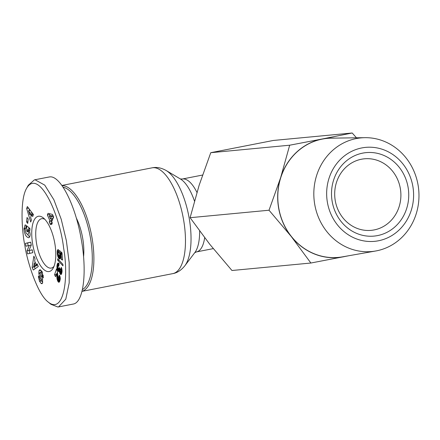 <?xml version="1.0" encoding="UTF-8"?>
<svg xmlns="http://www.w3.org/2000/svg" width="440" height="440" viewBox="0 0 440 440"><rect width="100%" height="100%" fill="white"/><g stroke="black" fill="none" stroke-linecap="round" stroke-linejoin="round"><path stroke-width="0.66" d="M82.033 291.313A53.9 20.972 -101.1 0 0 91.812 236.638A53.9 20.972 -101.1 0 0 62.013 185.576M54.021 266.31A25.151 9.79 78.9 0 1 51.304 268.076A25.151 9.79 78.9 0 1 36.696 244.316A25.151 9.79 78.9 0 1 41.657 218.702A25.151 9.79 78.9 0 1 44.836 219.313M41.08 283.404L39.556 281.341L38.417 276.997L38.517 276.012L39.71 278.041C39.837 279.626 40.343 280.594 41.217 280.951L41.316 280.913A1.012 0.391 -101.1 0 0 41.256 279.29L39.677 276.238A3.784 1.474 78.9 0 1 38.852 273.394L39.012 270.644L39.825 269.759L40.321 269.808L42.108 271.815L43.335 277.503L43.296 277.893L42.031 276.216L42.081 275.781C41.921 274.032 41.349 272.949 40.365 272.541L40.101 272.8A1.012 0.391 -101.1 0 0 40.277 274.263L41.883 277.382A3.784 1.474 78.9 0 1 42.554 279.296L42.598 282.937L41.954 283.745L41.08 283.404L42.537 283.118M39.556 281.341L41.723 280.918L42.702 282.436M38.473 276.392L38.764 276.337M28.49 230.626L27.841 229.328L27.874 231.963L26.725 231.022L26.664 225.797L29.898 228.448L29.92 230.368L29.414 230.191L30.146 234.218C30.129 236.275 29.629 237.446 28.644 237.727C26.12 237.138 24.563 234.284 23.98 229.169L25.03 225A4.67 1.815 78.9 0 1 25.151 224.961A4.67 1.815 78.9 0 1 25.218 224.956A4.67 1.815 78.9 0 1 25.933 225.203L26.043 228.096A1.892 0.737 -101.1 0 0 25.724 227.97A1.892 0.737 -101.1 0 0 25.696 227.975A1.892 0.737 -101.1 0 0 25.366 228.338L25.174 229.62L26.065 233.139L27.929 234.696L28.842 232.711L28.49 230.626L29.491 230.428M29.414 230.191L29.92 230.093M83.567 256.817A32.94 12.815 -101.1 0 0 82.577 237.622A32.94 12.815 -101.1 0 0 76.318 218.026M54.725 242.88A28.149 10.951 -101.1 0 0 43.423 217.987A28.149 10.951 -101.1 0 0 32.824 244.954A28.149 10.951 -101.1 0 0 53.207 268.07A28.149 10.951 -101.1 0 0 54.725 242.88M26.598 188.326L28.303 185.224L34.425 179.856L35.035 179.768L44.737 185.108L53.884 199.766L61.221 219.263L66.38 240.746L69.168 262.504L69.185 282.887L65.791 299.173L58.537 306.916L57.926 307.005L50.985 304.326L48.24 302.093C36.685 293.562 26.417 257.961 24.904 245.702C22.259 234.042 19.415 200.448 26.598 188.326C38.467 168.02 59.615 213.279 63.608 247.962C68.97 278.305 63.778 314.633 48.24 302.093M58.537 306.916L73.156 304.062C83.578 302.709 87.335 271.909 81.136 238.634C75.24 204.606 60.236 175.186 49.654 176.913L49.044 177.001M63.113 187.171A52.701 20.51 78.9 0 1 90.266 236.896A52.701 20.51 78.9 0 1 82.434 289.591M289.68 145.211L322.25 138.98A59.89 55.127 84.6 0 0 280.66 177.595L289.68 145.211L210.766 152.691L199.122 185.323L190.108 217.701L209.721 244.228L231.963 270.501L310.877 263.027L291.258 236.5L269.022 210.227L280.66 177.595A59.89 55.127 84.6 0 0 278.707 208.466A59.89 55.127 84.6 0 0 291.258 236.5A59.89 55.127 84.6 0 0 343.453 256.79A59.89 55.127 84.6 0 0 345.939 256.24M364.881 137.676L331.265 138.16A59.769 55.017 84.6 0 0 278.817 208.445A59.769 55.017 84.6 0 0 342.507 256.845L375.617 251.009A57.074 52.536 84.6 0 0 418 184.624A57.074 52.536 84.6 0 0 364.881 137.676A57.074 52.536 84.6 0 0 314.798 204.793A57.074 52.536 84.6 0 0 375.617 251.009M327.459 202.691A47.19 43.439 -95.4 0 1 361.774 147.939A47.19 43.439 -95.4 0 1 412.792 186.016A47.19 43.439 -95.4 0 1 378.477 240.774A47.19 43.439 -95.4 0 1 327.459 202.691M400.285 188.227A35.931 33.077 -95.4 0 1 371.184 230.351A35.931 33.077 -95.4 0 1 335.308 200.926A35.931 33.077 -95.4 0 1 364.408 158.802A35.931 33.077 -95.4 0 1 400.285 188.227M408.029 186.951A41.921 38.588 84.6 0 0 362.709 153.12A41.921 38.588 84.6 0 0 332.222 201.762A41.921 38.588 84.6 0 0 377.548 235.587A41.921 38.588 84.6 0 0 408.029 186.951M334.747 138.111A59.89 55.127 84.6 0 0 322.25 138.98L352.204 132.996L356.461 137.797M349.085 255.684L310.877 263.027M269.022 210.227L190.108 217.701M352.204 132.996L273.29 140.47L210.766 152.691M58.795 266.184L57.987 265.909L58.069 267.861L58.922 268.983L59.329 267.559L60.225 269.17L60.165 270.496L60.748 271.711L61.16 270.793L60.698 269.269L61.347 267.399L61.743 268.505L62.029 271.97L61.116 274.505L60.39 274.23L59.89 273.411L59.378 271.073L58.861 271.684L58.339 271.436L57.277 269.308L56.919 266.272L57.563 263.466L58.229 263.048L59.076 263.555L58.795 266.184M58.669 252.659L58.207 252.907L58.19 254.381L59.34 255.833L59.796 254.771L59.329 250.415L62.007 252.813L62.502 260.079L61.424 259.49L61.089 254.568L60.34 253.907L60.715 256.63L60.269 258.737L59.389 258.891L58.207 257.433L57.453 254.925L57.294 251.031L57.739 249.772L58.311 249.48L58.669 252.659M52.487 214.434L53.631 217.047L51.694 221.628L52.288 222.987L51.607 224.604L51.007 223.245L50.419 224.637L49.236 221.947L49.825 220.55L47.366 214.94L48.054 213.318L52.487 214.434M62.975 265.837L57.756 260.321L57.651 258.77L62.871 264.27L62.975 265.837M58.245 281.908L57.09 279.175L56.573 273.653L55.544 276.749L54.566 274.753L56.535 268.802L57.415 271.915L58.333 279.031L58.751 279.488L59.092 279.163L58.746 276.881L59.499 275.099L60.077 276.793L60.297 278.916L59.774 281.221L59.026 282.249L58.245 281.908L59.576 281.65M27.731 223.438L26.565 221.898L27.044 217.492L28.21 219.032L27.731 223.438M31.433 220.061L30.712 222.035L26.648 208.5L27.357 206.553L33.434 214.539L32.703 216.546L31.526 214.918L30.608 217.448L31.433 220.061M37.103 263.802L38.269 266.552L33.275 270.034L32.131 267.328L33.858 256.141L35.041 258.923L34.672 261.058L36.157 264.572L37.103 263.802M29.299 245.471L26.043 246.23L25.465 243.37L30.69 242.154L31.279 245.08L28.886 250.58L32.225 249.799L32.802 252.665L27.583 253.88L26.967 250.839L29.299 245.471L31.273 245.086M58.492 265.87L58.839 265.798M57.772 263.208L58.383 263.093M57.58 263.445L58.674 263.23M57.563 263.466L58.707 263.247M57.437 263.731L58.944 263.434M57.31 264.072L59.059 263.725M57.195 264.501L59.015 264.143M57.085 265.023L58.96 264.655M57.041 265.238L58.938 264.869M56.969 265.76L58.883 265.386M56.919 266.272L57.932 266.074M56.903 266.772L57.855 266.591M56.914 267.262L57.882 267.075M56.942 267.559L57.926 267.366M57.013 268.147L58.102 267.933M57.123 268.73L58.372 268.488M57.277 269.308L59.438 268.884L60.203 270.617M57.338 269.5L59.505 269.077M57.53 270.039L59.697 269.615M57.745 270.529L59.912 270.111M57.976 270.957L60.142 270.534M58.08 271.112L60.22 270.688M58.339 271.436L59.296 271.249M58.581 271.629L59.125 271.519M58.619 271.645L59.103 271.552M59.378 271.073L60.275 270.897M59.422 271.535L60.451 271.337M61.661 271.585L61.919 272.63M59.51 272.135L61.677 271.711M59.637 272.679L61.804 272.256M59.697 272.894L61.864 272.47M59.89 273.411L61.837 273.031M60.121 273.862L61.694 273.554M60.142 273.889L61.683 273.592M60.39 274.23L61.529 274.01M60.638 274.445L61.347 274.307M60.88 274.538L61.155 274.483M60.698 269.269L61.881 269.038M60.753 269.385L61.908 269.159M60.984 269.929L62.007 269.731M61.116 270.408L62.062 270.226M61.16 270.793L62.084 270.611M61.127 271.31L62.084 271.123M61.05 271.552L62.079 271.353M60.874 271.733L62.068 271.502M59.257 268.439L59.763 268.339M59.252 268.488L59.791 268.384M59.12 268.851L59.956 268.686M58.922 268.983L60.005 268.774M57.965 249.585L58.317 249.513M57.778 249.728L58.328 249.618M57.739 249.772L58.328 249.656M57.569 250.036L58.355 249.882M57.431 250.393L58.394 250.201M57.371 250.586L58.41 250.382M57.294 251.031L58.46 250.8M57.25 251.565L58.52 251.317M57.244 251.669L58.531 251.416M57.233 252.164L58.586 251.9M57.244 252.742L58.647 252.466M57.283 253.385L58.13 253.22M57.305 253.671L58.102 253.517M57.371 254.326L58.157 254.172M57.453 254.925L58.311 254.755M57.558 255.486L58.57 255.288M57.679 255.998L59.048 255.734M59.89 255.728L60.671 257.527M57.805 256.421L59.972 255.998M57.992 256.949L60.159 256.526M58.207 257.433L60.373 257.01M58.449 257.868L60.616 257.444M58.625 258.132L60.638 257.741M58.878 258.462L60.55 258.132M59.136 258.714L60.434 258.456M59.389 258.891L60.286 258.714M59.626 258.978L60.115 258.885M60.34 253.907L62.057 253.567M61.089 254.568L62.112 254.37M61.424 259.49L62.447 259.287M61.501 252.362L61.87 253.605M59.334 252.929L61.501 252.505M59.466 253.242L61.633 252.819M59.637 253.748L61.804 253.325M59.714 254.073L60.346 253.946M59.791 254.656L60.478 254.524M59.796 254.771L60.5 254.634M59.774 255.299L60.588 255.14M59.664 255.668L60.632 255.475M49.846 213.769L49.528 214.517L50.127 215.875M47.366 214.94L49.528 214.517M51.392 218.763L51.992 220.127L51.403 221.524L52.069 223.036M49.825 220.55L51.992 220.127M49.236 221.947L51.403 221.524M51.007 223.245L52.288 222.992M49.242 216.046L50.512 218.939L51.491 216.612L49.242 216.046L51.409 215.622L53.207 216.079M51.491 216.612L53.29 216.266M53.46 216.662L52.674 218.515L50.512 218.939M57.756 260.321L58.905 260.095M57.992 281.584L59.769 281.237M58.498 282.139L59.384 281.963M58.542 282.161L59.356 282.002M58.79 282.26L59.114 282.194M58.746 276.881L60.027 276.634M58.867 277.184L60.11 276.942M59.054 277.767L60.22 277.541M59.147 278.251L60.275 278.031M59.169 278.707L60.297 278.487M59.092 279.163L60.297 278.927M58.965 279.411L60.28 279.153M58.751 279.488L60.275 279.191M57.453 272.156L56.986 273.57M54.566 274.753L56.32 274.406M56.573 273.653L57.618 273.449M56.623 274.115L57.662 273.911M56.672 274.659L57.712 274.456M56.688 274.885L57.728 274.681M56.727 275.429L57.772 275.226M56.76 276.172L57.816 275.968M56.766 276.238L57.822 276.034M56.81 276.947L57.877 276.738M56.865 277.591L57.943 277.382M56.931 278.179L58.02 277.964M57.002 278.707L58.141 278.482M57.09 279.175L58.294 278.938M57.162 279.505L58.476 279.246M59.406 279.356L59.934 280.77M57.327 280.088L59.488 279.664M57.508 280.61L59.675 280.187M57.723 281.094L59.884 280.671M57.756 281.166L59.917 280.742M26.565 221.898L27.929 221.634M31.526 214.918L33.429 214.549M26.648 208.5L28.556 208.131M29.007 208.725L29.552 210.54M30.767 214.572L31.169 215.914M28.496 210.744L29.766 214.77L30.316 213.252L28.496 210.744L30.277 210.397M30.316 213.252L32.175 212.889M32.368 213.142L31.928 214.346L29.766 214.77M36.157 264.572L37.334 264.341M35.057 261.982L34.881 263.131M34.375 266.409L35.09 268.769M32.131 267.328L34.298 266.904M33.715 266.541L35.178 265.359L34.287 263.252L33.715 266.541L35.882 266.118L37.345 264.935L37.114 264.385M34.287 263.252L35.497 263.016M35.178 265.359L37.345 264.935M23.975 228.377L25.515 228.08M27.681 234.652L29.585 236.984M28.853 227.596L28.875 229.125M26.725 231.022L27.858 230.802M27.841 229.328L29.904 228.921M42.031 276.216L43.324 275.963M39.012 270.644L40.937 270.264M38.808 272.982L40.139 272.723M41.123 270.457L40.97 272.426M26.967 250.839L28.947 250.448M29.155 250.531L29.727 253.38M32.241 249.882L28.886 250.58M30.701 242.231L27.632 242.946L28.193 245.729M25.465 243.37L27.632 242.946M199.645 231.049A39.655 15.433 78.9 0 1 194.86 252.549L184.828 265.793A51.376 19.993 -101.1 0 0 189.063 217.536A51.376 19.993 -101.1 0 0 166.215 170.544C161.266 167.778 156.558 166.876 152.091 167.827A53.9 20.972 78.9 0 1 183.392 218.74A53.9 20.972 78.9 0 1 172.766 273.631L82.016 291.363M213.257 248.628L196.471 251.911A37.131 14.449 -101.1 0 0 204.661 237.727M23.98 229.169L25.218 228.927M42.081 275.781L43.274 275.545M38.852 273.394L40.035 273.163M39.677 276.238L41.146 275.952M41.256 279.29L42.498 279.048M166.215 170.544L180.494 179.036A39.655 15.433 78.9 0 1 194.453 201.02M196.939 192.406A37.131 14.449 -101.1 0 0 182.226 179.025L180.329 178.948M196.471 251.911L194.744 252.692M25.696 227.975L26.043 227.904M34.425 179.856L49.049 177.001M40.365 272.541L42.532 272.118M202.521 175.06L182.226 179.025M172.766 273.631C177.144 272.905 181.165 270.292 184.828 265.793M152.091 167.827L61.925 185.449"/></g></svg>
